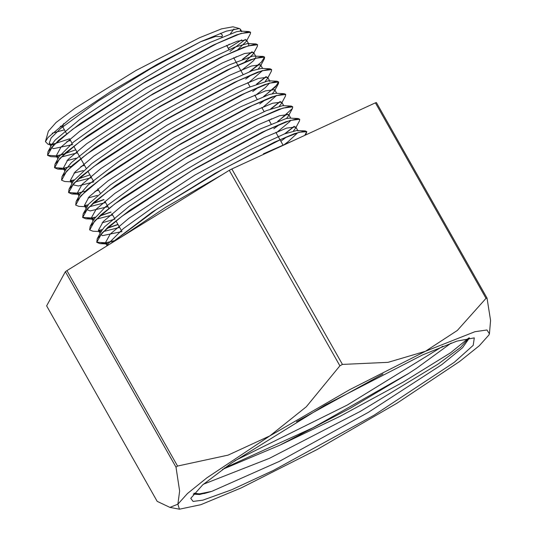 <?xml version="1.0" encoding="UTF-8"?>
<svg xmlns="http://www.w3.org/2000/svg" width="536" height="536" viewBox="0 0 536 536"><rect width="100%" height="100%" fill="white"/><g stroke="black" fill="none" stroke-linecap="round" stroke-linejoin="round"><path stroke-width="0.8" d="M241.642 39.892L228.329 48.401M50.484 144.378L55.061 143.534M55.429 143.447L69.553 138.858M230.024 51.396L245.388 39.416M64.441 129.819L52.18 133.209M45.439 141.672L48.401 131.206L56.086 122.489L75.107 108.118L135.869 70.524L199.385 37.801L221.509 28.897L232.932 26.8L239.391 28.555L226.293 31.135L200.725 41.694L157.316 64.246L110.161 91.958L70.558 118.402L48.119 137.404L45.446 141.672L48.24 144.472L51.818 144.646L49.171 143.407L50.866 146.415M233.971 28.917L230.406 33.674M240.342 31.115L240.476 29.279L239.391 28.555M193.241 494.152L204.384 493.522L211.713 491.345L279.249 461.429L368.178 412.459L441.718 364.694L462.568 347.697L469.442 337.888M202.883 500.168L193.094 501.421L190.769 498.319L202.575 484.933L231.8 462.843L325.158 405.089L422.743 354.812L456.732 341.137L474.286 337.908L473.248 345.345L454.233 362.323L374.014 415.239L273.568 470.333L231.686 489.757L202.883 500.168M279.913 445.168L350.055 408.378L408.07 373.793L416.546 368.312L451.178 343.053M194.059 493.167L199.566 493.891L211.713 491.345L199.506 494.527L193.262 494.125M468.699 337.995L450.488 352.815L403.508 381.873L340.172 416.284L279.906 445.175L222.5 469.422M237.837 49.58L246.299 41.393L250.319 33.889L250.567 32.307L240.858 33.513L216.98 43.543L143.112 83.321L72.722 129.263L52.716 146.114L47.57 155.36L50.766 156.673L58.839 157.068M56.387 156.09L64.132 154.08M243.156 59.014L252.268 51.825M244.858 62.009L253.314 53.834L257.334 46.337L257.582 44.736L247.88 45.942L224.015 55.972L150.14 95.75L79.757 141.685L59.744 158.535L54.592 167.788L57.781 169.088L66.967 167.701M250.198 71.435L259.29 64.253M258.332 68.816L260.342 66.27L264.362 58.772L264.61 57.164L254.915 58.364L231.05 68.387L157.169 108.178L86.785 154.113L66.766 170.964L61.613 180.217L64.782 181.516L72.903 181.918L70.249 180.686L71.951 183.687M70.424 180.94L73.995 180.123M78.611 178.803L89.921 174.857M257.226 83.864L266.312 76.681M265.353 81.238L267.39 78.685L271.41 71.181L271.645 69.586L261.957 70.786L238.078 80.815L164.204 120.6L93.807 166.542L73.794 183.392L68.655 192.632L71.811 193.952L81.037 192.545M264.255 96.286L278.445 83.589L278.68 82.008L268.985 83.214L245.099 93.244L171.232 133.029L100.835 178.97L80.829 195.814L75.69 205.06L78.879 206.373L86.966 206.775L84.326 205.529L86.015 208.538M84.507 205.791L88.051 204.973M92.674 203.647L103.984 199.707M271.283 108.714L280.382 101.525M279.41 106.094L281.44 103.528L285.46 96.024L285.708 94.436L276.007 95.643L252.134 105.672L178.26 145.45L107.877 191.392L87.864 208.236L82.712 217.489L85.914 218.795L95.093 217.402M99.696 216.082L111.012 212.129M278.305 121.143L292.482 108.473L292.73 106.865L283.035 108.071L259.169 118.094L185.289 157.879L114.905 203.814L94.885 220.665L89.733 229.917L92.916 231.217L101.418 231.639L98.369 230.393L103.18 221.663L121.94 205.797L187.955 162.582L257.247 125.143L279.618 115.689L288.69 114.51L290.753 118.148M98.544 230.648L102.115 229.823M106.724 228.504L118.041 224.557M285.353 133.558L294.432 126.382M293.473 130.945L295.504 128.392L299.517 120.895L299.758 119.294L290.07 120.486L266.204 130.516L192.324 170.307L121.933 216.243L101.914 233.093L96.775 242.339L99.924 243.645L105.894 243.002L113.337 241.059M305.681 134.945L306.8 131.715L299.463 132.171L281.467 139.172L222.708 169.276L156.291 209.576L111.321 243.17M200.725 41.694L150.516 68.715L98.343 100.869L60.595 128.499L51.121 137.933L49.171 143.407M52.206 144.666L53.915 144.64M66.826 141.618L70.43 140.412M246.299 41.393L246.52 39.952L237.441 41.131L215.057 50.598L145.779 88.025L79.757 131.246L61.004 147.105L56.2 155.829L58.846 157.061M61.231 157.041L77.465 152.834M253.314 53.834L253.541 52.381L244.463 53.56L222.092 63.02L152.8 100.453L86.792 143.668L68.032 159.534L63.221 168.264L65.888 169.483L57.781 169.088M80.882 166.475L84.494 165.262M245.689 79.087L251.317 74.879M260.342 66.27L260.57 64.809L251.498 65.982L229.127 75.442L159.835 112.882L93.82 156.09L75.053 171.962L70.249 180.686M75.301 181.885L91.522 177.684M252.724 91.509L258.352 87.301M267.39 78.685L267.605 77.231L258.54 78.403L236.155 87.864L166.864 125.303L100.842 168.518L82.082 184.384L77.291 193.107L79.944 194.34L71.811 193.952M94.946 191.325L98.557 190.113M259.752 103.937L265.394 99.716M272.382 93.666L274.425 91.093L274.64 89.653L265.561 90.832L243.177 100.299L173.899 137.732L107.87 180.947L89.123 196.806L84.326 205.529M89.351 206.742L105.585 202.534M281.44 103.528L281.668 102.081L272.59 103.26L250.205 112.721L180.927 150.154L114.912 193.369L96.158 209.234L91.348 217.958L94.41 219.211L85.914 218.795M96.386 219.164L112.614 214.963M273.809 128.787L279.437 124.58M286.452 118.51L288.462 115.97L288.69 114.51M103.415 231.585L119.642 227.385M280.837 141.209L286.465 137.008M295.504 128.392L295.718 126.938L286.653 128.111L264.275 137.564L194.983 175.011L128.968 218.219L110.202 234.091L105.404 242.815L108.058 244.041M293.165 140.707L263.357 153.839M288.281 142.958L243.726 163.473M221.79 174.964L165.363 207.506L121.659 236.791M96.721 242.232L105.8 242.841L113.666 240.765M304.783 135.36L306.766 131.662L305.225 130.938L294.338 133.678L274.177 142.295L215.231 173.282L152.217 212.062L110.577 243.632M250.493 32.2L248.952 31.537L236.416 34.907L212.986 45.238L146.073 81.358L80.521 123.327L58.638 140.291L47.999 151.775L47.563 155.36M47.543 155.306L56.588 155.862L64.461 153.785M64.883 153.651L75.77 149.839M242.493 59.268L251.987 51.811M257.555 44.682L256.02 43.959L243.538 47.295L220.088 57.633L153.122 93.773L87.515 135.782L65.613 152.767L55 164.244L54.505 167.621L63.603 168.297L71.489 166.207M249.528 71.69L261.307 62.149L264.556 57.084M264.516 57.004L263.015 56.381L250.466 59.764L227.016 70.102L160.083 106.242L94.544 148.204L72.662 165.175L62.055 176.639L61.566 180.123M70.303 180.779L74.162 179.888M256.556 84.118L266.037 76.675M271.605 69.513L270.064 68.816L257.582 72.152L234.145 82.484L167.219 118.603L101.626 160.592L79.723 177.57L69.07 189.067L68.568 192.464L77.666 193.141M77.673 193.141L85.546 191.057M263.578 96.547L275.417 86.953L278.599 81.894M278.62 81.921L277.099 81.231L264.556 84.601L241.106 94.939L174.146 131.086L108.58 173.074L86.691 190.046L76.105 201.509L75.73 205.127M84.387 205.63L88.219 204.745M93.003 203.358L103.89 199.539M270.62 108.962L280.107 101.518M285.655 94.356L284.107 93.666L271.605 97.023L248.175 107.347L181.269 143.46L115.702 185.436L93.807 202.407L83.147 213.898L82.712 217.489M82.631 217.321L91.736 217.991L95.261 217.16M100.038 215.78L110.919 211.968M277.641 121.397L287.142 113.94M292.703 106.825L291.175 106.081L278.673 109.431L255.216 119.769L188.243 155.916L122.644 197.925L100.741 214.909L90.149 226.373L89.673 229.79M98.43 230.487L102.282 229.596M107.066 228.202L117.947 224.39M284.683 133.812L294.163 126.375M299.765 119.287L298.163 118.51L285.628 121.886L262.191 132.218L195.278 168.344L129.725 210.306L107.843 227.271L97.21 238.755L96.748 242.292M211.713 491.345L199.218 493.911M442.91 346.209L347.328 405.035L234.788 460.786M469 337.948L460.638 347.388L437.892 364.185L360.467 411.333L269.434 458.36L203.298 484.303M382.965 373.994L296.468 421.718M107.562 245.495L108.232 243.719L123.327 228.577L158.556 203.332L204.745 174.79L250.459 149.691L284.395 133.926L296.73 130.523L305.225 130.938M297.748 132.7L288.1 141.705L284.288 144.553M121.987 231.532L102.55 235.639L100.668 234.42M97.21 238.755L101.23 231.25L104.614 226.768L129.33 206.206L170.515 178.743L217.964 150.857L259.927 129.122L286.016 118.617L289.661 118.094L298.163 118.51M290.72 120.278L289.701 121.659L276.154 132.928M114.959 219.103L102.108 222.809M90.149 226.373L94.169 218.869L105.599 206.782L138.375 182.562L183.634 154.08L230.165 128.064L266.452 110.637L282.673 105.666L291.175 106.081M271.477 118.784L269.126 120.499M107.924 206.682L90.209 210.95L86.618 209.576M83.147 213.898L88.748 204.035L110.396 184.954L149.732 158.127L196.987 129.873L240.476 106.858L269.42 94.477L275.611 93.244L284.107 93.666M276.663 95.428L262.097 108.078M97.284 195.466L88.051 197.958M76.105 201.509L80.119 194.005L88.319 184.759L118.469 161.691L162.549 133.424L209.643 106.631L248.094 87.623L268.362 80.802L269.943 81.372M269.621 83L265.353 87.603L255.062 95.649M93.867 181.825L78.377 185.959L72.554 184.719M69.07 189.067L73.392 181.034L91.857 163.527L129.122 137.471L175.929 108.996L220.705 84.835L252.349 70.638L261.561 68.394L270.064 68.816M262.6 70.571L248.034 83.227M83.221 170.616L73.988 173.101M62.055 176.639L66.075 169.135L71.516 162.509L98.872 140.713L141.537 112.801L188.933 85.371L229.334 64.876L252.717 56.099L263.015 56.381M255.88 56.528L255.692 57.915M255.565 58.149L253.24 60.937L241.006 70.799M76.199 158.187L66.96 160.686M55 164.244L59.02 156.74L73.734 141.913L108.721 116.768L154.83 88.219L200.638 63.027L234.815 47.094L247.518 43.543L248.858 44.079L248.671 45.486M236.336 56.648L233.971 58.377M72.775 144.553L53.486 148.693L51.463 147.447M47.999 151.775L52.019 144.271L55.201 140.01L79.616 119.595L120.627 92.192L168.063 64.26L210.192 42.391L236.57 31.698L240.456 31.115L241.823 31.678M229.301 44.227L226.942 45.949M489.448 333.807L488.872 335.034L479.291 345.7L459.761 361.398L396.774 403.36L316.803 449.671L241.267 487.921L200.819 504.684L179.439 509.2L177.858 504.162L169.899 507.411L157.202 501.361L46.599 305.868L65.412 271.705L176.016 467.204L179.634 491.043L177.858 504.162L187.446 493.495L206.976 477.797L269.956 435.835L228.048 455.131L177.53 466.086L66.92 270.586L229.287 170.334L339.898 365.827L306.351 406.784L269.956 435.835L349.934 389.525L425.47 351.274L474.916 331.697L486.99 329.948L489.448 333.807L490.561 320.441L487.036 298.076L376.433 102.584L375.388 102.845L485.998 298.338L457.322 330.451L425.47 351.274L388.091 362.329L342.444 364.44L231.84 168.947L375.388 102.845M342.444 364.44L339.898 365.827M177.53 466.086L176.016 467.204M487.036 298.076L485.998 298.338M231.84 168.947L229.287 170.334M66.92 270.586L65.412 271.705M221.924 37.078L221.676 36.636L215.452 36.542L200.611 41.754M63.71 123.541L62.632 126.617L66.632 133.699M221.911 37.051L222.453 35.121L220.356 33.299M60.313 126.221L62.866 127.032M408.063 373.8L312.723 427.882L224.303 468.129M278.445 83.589L274.425 91.093M292.482 108.473L288.462 115.97M99.924 243.645L108.051 244.048M108.232 243.719L107.133 245.756M268.596 80.809L277.099 81.231M247.518 43.543L256.02 43.959M240.456 31.115L248.952 31.537M56.2 155.835L57.895 158.837M63.228 168.257L64.93 171.272M77.284 193.107L78.993 196.122M91.348 217.964L93.05 220.966M98.376 230.386L100.078 233.395M105.404 242.815L107.093 245.79M240.476 29.279L241.542 31.168M246.513 39.952L248.858 44.099M253.548 52.381L255.605 56.019M260.576 64.809L262.633 68.447M267.605 77.231L269.662 80.862M274.633 89.659L276.697 93.297M281.668 102.081L283.718 105.719M295.725 126.931L298.07 131.072M179.439 509.2L169.899 507.411M69.72 139.146L72.065 143.293M73.76 146.288L80.695 158.549M80.789 158.716L86.122 168.143M87.817 171.138L93.15 180.565M97.84 188.853L100.185 192.994M104.868 201.275L108.815 208.249M111.897 213.703L114.242 217.844M115.937 220.839L121.27 230.266M226.607 45.359L228.952 49.5M233.642 57.788L237.77 65.084M237.863 65.251L243.016 74.357M247.699 82.638L250.044 86.778M254.734 95.066L257.072 99.207M261.762 107.488L264.101 111.629M268.791 119.91L271.136 124.057M275.819 132.338L279.953 139.641M280.047 139.809L283.021 145.075"/></g></svg>
